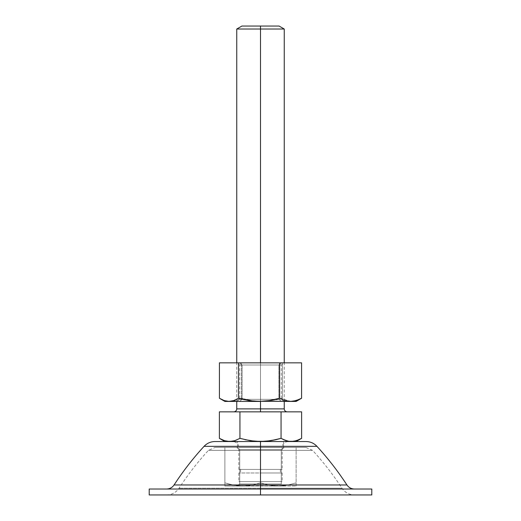 <?xml version="1.0" encoding="UTF-8"?>
<svg xmlns="http://www.w3.org/2000/svg" width="521" height="521" viewBox="0 0 521 521"><rect width="100%" height="100%" fill="white"/><g stroke="black" fill="none" stroke-linecap="round" stroke-linejoin="round"><path stroke-width="0.39" stroke-dasharray="2.6 1.95" d="M284.245 408.887L260.5 408.887L260.5 411.857L287.208 411.857L233.792 411.857L260.5 411.857L233.792 411.857L260.5 411.857L260.5 408.887L236.755 408.887L260.5 408.887L260.5 29.02L284.245 29.02L260.5 29.02L260.5 26.05L279.1 26.05L241.9 26.05L260.5 26.05L260.5 29.02L236.755 29.02L260.5 29.02L260.5 408.887L236.755 408.887M260.5 362.85L260.5 401.43L260.5 362.85M260.5 472.99L260.5 481.593L260.5 472.99L282.167 472.99L260.5 472.99L260.5 469.428L260.5 472.99L280.383 472.99L260.5 472.99L260.5 469.428L280.383 469.428L260.5 469.428L260.5 447.467L238.833 447.467L260.5 447.467L238.833 447.467L260.5 447.467L260.5 441.528L260.5 469.428L282.167 469.428L260.5 469.428L260.5 447.467L282.167 447.467L238.833 447.467L260.5 447.467L260.5 469.428L238.833 469.428L282.167 469.428L240.617 469.428L280.383 469.428L240.617 469.428L260.5 469.428L260.5 472.99L238.833 472.99L282.167 472.99L238.833 472.99L260.5 472.99L260.5 481.593L282.167 481.593L238.833 481.593L282.167 481.593L260.5 481.593L260.5 472.99M270.933 440.668L281.06 438.35L281.06 411.857L301.62 411.857L239.94 411.857L239.94 438.35L234.854 440.675L239.94 438.35L250.139 440.681L260.5 441.528L224.89 441.528L288.1 441.528L260.5 441.528L288.1 441.528L260.5 441.528L288.1 441.528L260.5 441.528L260.5 447.467L282.167 447.467L260.5 447.467L282.167 447.467L260.5 447.467L260.5 441.528L296.11 441.528L229.657 441.528L306.016 441.528L260.5 441.528L260.5 450.346L208.426 450.346L260.5 450.346L208.426 450.346L260.5 450.346L260.5 447.467L214.984 447.467L260.5 447.467L214.984 447.467L260.5 447.467L237.498 447.467L260.5 447.467L260.5 441.528L214.984 441.528M260.5 481.593L238.833 481.593L260.5 481.593M286.14 440.675L291.343 441.528L293.955 441.313L296.534 440.675L301.62 438.35M286.146 440.675L287.898 441.15M245.007 439.672L239.94 438.35L239.94 411.857L281.06 411.857L281.06 438.35L282.695 439.236M288.725 441.313L296.11 441.528L291.376 441.528M227.045 441.313L229.657 441.528L224.89 441.528L229.657 441.528L224.46 440.675L227.045 441.313M220.155 438.786L221.894 439.665M260.5 408.887L284.245 408.887L260.5 408.887M239.94 411.857L219.38 411.857L239.94 411.857M260.5 411.857L233.792 411.857L260.5 411.857M293.955 441.313L299.087 439.672M255.303 441.313L283.502 441.528L237.498 441.528L260.5 441.528L260.5 447.467L306.016 447.467L214.984 447.467L283.502 447.467L260.5 447.467L260.5 441.528L283.502 441.528L260.5 441.528L260.5 446.334L316.944 446.334L260.5 446.334L260.5 441.528L214.984 441.528L306.016 441.528M276.039 439.659L281.06 438.35M260.5 494.95L354.404 494.95L260.5 494.95L354.404 494.95L260.5 494.95L260.5 488.216L341.971 488.216L260.5 488.216L341.971 488.216L260.5 488.216L260.5 494.95L260.5 489.017L166.596 489.017L260.5 489.017L166.596 489.017L260.5 489.017L260.5 484.973L174.06 484.973L346.94 484.973L260.5 484.973L260.5 446.334L316.944 446.334L260.5 446.334L260.5 484.973L174.06 484.973L346.94 484.973L260.5 484.973L260.5 489.017L371.792 489.017L260.5 489.017L260.5 494.95L149.208 494.95L371.792 494.95L166.596 494.95L354.404 494.95L166.596 494.95L260.5 494.95L166.596 494.95L260.5 494.95L260.5 450.346L208.426 450.346L260.5 450.346L208.426 450.346L260.5 450.346L260.5 488.216L179.029 488.216L341.971 488.216L260.5 488.216L341.971 488.216L260.5 488.216L260.5 450.346L312.574 450.346L260.5 450.346L312.574 450.346L260.5 450.346L260.5 494.95M149.208 489.017L260.5 489.017L149.208 489.017M260.5 446.334L204.056 446.334L260.5 446.334M260.5 489.017L354.404 489.017L260.5 489.017M260.5 447.467L306.016 447.467L260.5 447.467L306.016 447.467L260.5 447.467L260.5 450.346L312.574 450.346L260.5 450.346L312.574 450.346L260.5 450.346L260.5 447.467L296.11 447.467L224.89 447.467L284.245 447.467L224.89 447.467L224.89 482.863L233.701 485.188L242.695 486.047L296.11 486.047L224.89 486.047L247.221 485.826L251.702 485.188L260.5 482.863L260.5 447.467L260.5 482.863L269.311 485.188L278.305 486.047L287.312 485.188L296.11 482.863L296.11 447.467L260.5 447.467L296.11 447.467L296.11 484.185L296.11 482.863L287.299 485.188L278.305 486.047L269.298 485.188L260.5 482.863L260.5 447.467L260.5 482.863L251.689 485.188L242.695 486.047L233.688 485.188L224.89 482.863L224.89 447.467L260.5 447.467M260.5 488.216L179.029 488.216L260.5 488.216M281.275 449.623L239.725 449.623L236.755 447.539L284.245 447.539L281.275 449.623L281.275 483.97L284.245 486.047L236.755 486.047L239.725 483.97L281.275 483.97L239.725 483.97L239.725 449.623L281.275 449.623L239.725 449.623L239.725 483.97L281.275 483.97L281.275 449.623L284.245 447.539L236.755 447.539L239.725 449.623L281.275 449.623M284.245 447.467L236.755 447.539L284.245 447.467M236.755 486.047L284.245 486.047L236.755 486.047L284.245 486.047L281.275 483.97L239.725 483.97L236.755 486.047M296.11 486.047L296.11 484.172L296.11 486.047L224.89 486.047L224.89 447.467L224.89 482.863L233.688 485.188L242.695 486.047L251.689 485.188L260.5 482.863L269.298 485.188L273.779 485.826L282.831 485.826L287.299 485.188L296.11 482.863L296.11 486.047L296.11 482.863L287.312 485.188L278.305 486.047L296.11 486.047M247.221 485.826L278.305 486.047L269.311 485.188L260.5 482.863L251.702 485.188L247.221 485.826M229.273 484.185L224.89 482.863L224.89 486.047L242.695 486.047L238.169 485.826L229.273 484.185M239.471 362.85L284.147 362.85L236.755 362.929L281.529 362.929L278.904 365.006L239.725 365.006L242.096 365.006L239.471 362.929L242.096 365.006L239.725 365.006L278.904 365.006L278.904 399.353L281.529 401.43L236.755 401.43L239.471 401.43L242.096 399.353L239.725 399.353L278.904 399.353L239.725 399.353L242.096 399.353L242.096 365.006L242.096 399.353L281.275 399.353L278.904 399.353L278.904 365.006L281.275 365.006L242.096 365.006L281.275 365.006L278.904 365.006L281.529 362.929L284.245 362.929L239.471 362.929L284.245 362.85L239.471 362.85M296.084 401.43L289.637 401.216L287.24 400.584L282.506 398.252L277.446 399.574L282.506 398.252L282.506 362.85L219.413 362.85L282.506 362.85L282.506 398.252L287.24 400.584L292.047 401.43L224.916 401.43M239.471 401.43L284.245 401.43L281.529 401.43L278.904 399.353L242.096 399.353L239.471 401.43M296.11 401.43L292.047 401.43L296.885 400.571L300.702 398.786M296.885 400.571L292.047 401.43L230.412 401.43L235.974 400.577L241.418 398.252L251.571 400.577L261.959 401.43L267.182 401.216L277.446 399.574L267.182 401.216L261.959 401.43L251.571 400.577L241.418 398.252L241.418 362.85L241.418 398.252L235.974 400.577L230.412 401.43L224.851 400.577L219.413 398.252L224.851 400.577L230.412 401.43L224.89 401.43M284.245 401.43L284.245 362.85L281.275 365.006L281.275 399.353L284.245 401.43M282.167 472.99L282.167 481.593M280.383 469.428L280.383 472.99M238.833 469.428L238.833 447.467C238.481 443.866 236.501 441.886 232.9 441.528M288.1 441.528C284.499 441.886 282.519 443.866 282.167 447.467L282.167 469.428M240.617 469.428L240.617 472.99M238.833 472.99L238.833 481.593M236.755 401.43L236.755 362.85L239.725 365.006L239.725 399.353L236.755 401.43M306.016 447.467L312.574 450.346C323.411 462.16 333.212 474.781 341.971 488.216C344.98 492.553 349.122 494.8 354.404 494.95M166.596 494.95C171.878 494.8 176.02 492.553 179.029 488.216C187.788 474.781 197.589 462.16 208.426 450.346L214.984 447.467M237.498 447.467L237.498 441.528M283.502 447.467L283.502 441.528"/><path stroke-width="0.78" d="M233.792 411.857C235.59 411.675 236.58 410.685 236.755 408.887L260.5 408.887L260.5 401.417L260.5 411.857L260.5 408.887L236.755 408.887L284.245 408.887L284.245 401.43M260.5 29.02L260.5 362.85L260.5 29.02L284.245 29.02L260.5 29.02L260.5 26.05L260.5 29.02L236.755 29.02L260.5 29.02M279.1 26.05L260.5 26.05L279.1 26.05L284.245 29.02L284.245 362.85M270.933 440.668L276.039 439.659L265.73 441.313L270.933 440.668L265.73 441.313L255.303 441.313L250.139 440.681L239.94 438.35L234.86 440.675L229.657 441.528L224.466 440.675L219.38 438.35L219.38 411.857L301.62 411.857L301.62 438.35L296.54 440.675L291.343 441.528L288.725 441.313L283.593 439.672L286.14 440.675L281.06 438.35L270.933 440.668L260.5 441.528L250.139 440.681L239.94 438.35L239.94 411.857L301.62 411.857L301.62 438.35L296.11 441.528M287.898 441.15L282.695 439.236M299.093 439.665L294.059 441.294M220.155 438.786L221.894 439.665M219.38 438.35L219.38 411.857L239.94 411.857L239.94 438.35L234.86 440.675L229.657 441.528L232.268 441.313L227.045 441.313L224.466 440.675L219.38 438.35L224.89 441.528M241.9 26.05L260.5 26.05L241.9 26.05L236.755 29.02L236.755 362.85M260.5 408.887L284.245 408.887L260.5 408.887M291.343 441.528L293.955 441.313L288.732 441.313M281.06 438.35L281.06 411.857L281.06 438.35L276.039 439.659M245.007 439.672L255.303 441.313M260.5 446.334L316.944 446.334L260.5 446.334L316.944 446.334L260.5 446.334L260.5 494.95L371.792 494.95L260.5 494.95L260.5 489.017L149.208 489.017L371.792 489.017L260.5 489.017L260.5 484.973L174.06 484.973L346.94 484.973L174.06 484.973L260.5 484.973L260.5 446.334L204.056 446.334L260.5 446.334L204.056 446.334L260.5 446.334L260.5 441.528L306.016 441.528L260.5 441.528L260.5 446.334M149.208 494.95L260.5 494.95L149.208 494.95L149.208 489.017M166.596 489.017C169.768 488.926 172.249 487.578 174.06 484.973C182.995 471.271 192.991 458.389 204.056 446.334C207.026 443.208 210.673 441.606 214.984 441.528L306.016 441.528C310.327 441.606 313.974 443.208 316.944 446.334C328.009 458.389 338.005 471.271 346.94 484.973C348.751 487.578 351.232 488.926 354.404 489.017M260.5 484.973L346.94 484.973L260.5 484.973M260.5 441.528L214.984 441.528L260.5 441.528M224.916 401.43L231.383 401.216L233.799 400.571L238.494 398.252L238.494 362.85L219.413 362.85L219.413 398.252L219.413 362.85L301.587 362.85L238.494 362.85L238.494 398.252L248.66 400.577L253.818 401.216L296.084 401.43M220.298 398.786L224.89 401.43L228.953 401.43L224.147 400.584L219.413 398.252L224.147 400.584L228.953 401.43L259.041 401.43L269.429 400.577L279.582 398.252L279.582 362.85L279.582 398.252L285.026 400.577L290.588 401.43L293.382 401.216L298.885 399.568L301.587 398.252L301.587 362.85L301.587 398.252L296.149 400.577L290.588 401.43L296.11 401.43L301.587 398.252L296.885 400.571M264.264 401.216L290.588 401.43L285.026 400.577L279.582 398.252L269.429 400.577L264.264 401.216M243.554 399.574L238.494 398.252L233.799 400.571L228.953 401.43L259.041 401.43L253.818 401.216L243.554 399.574M236.755 408.887L236.755 401.43M284.245 408.887C284.42 410.685 285.41 411.675 287.208 411.857M371.792 489.017L371.792 494.95"/></g></svg>
